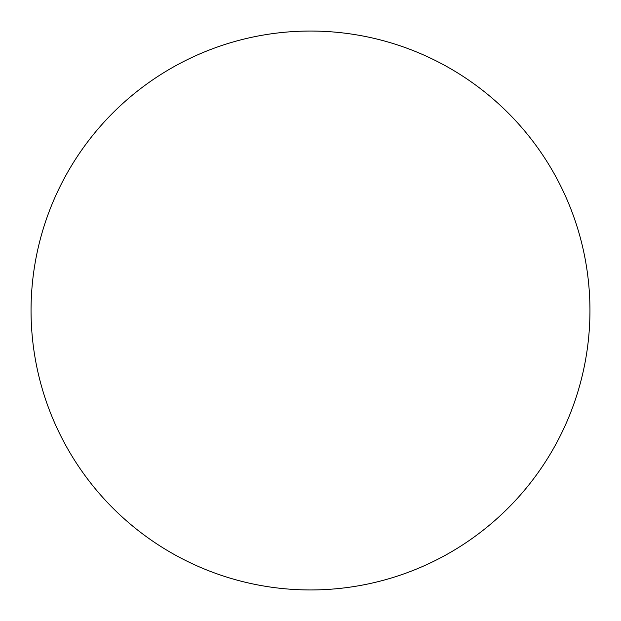 <?xml version="1.0" encoding="UTF-8"?>
<svg xmlns="http://www.w3.org/2000/svg" width="621" height="621" viewBox="0 0 621 621"><rect width="100%" height="100%" fill="white"/><g stroke="black" fill="none" stroke-linecap="round" stroke-linejoin="round"><path stroke-width="0.93" d="M310.5 31.05A279.45 279.45 0 0 1 589.95 310.5A279.45 279.45 0 0 1 310.5 589.95A279.45 279.45 0 0 1 31.05 310.5A279.45 279.45 0 0 1 310.5 31.05M31.05 310.5A279.45 279.45 0 0 0 310.5 589.95A279.45 279.45 0 0 0 589.95 310.5A279.45 279.45 0 0 0 310.5 31.05A279.45 279.45 0 0 0 31.05 310.5"/></g></svg>
